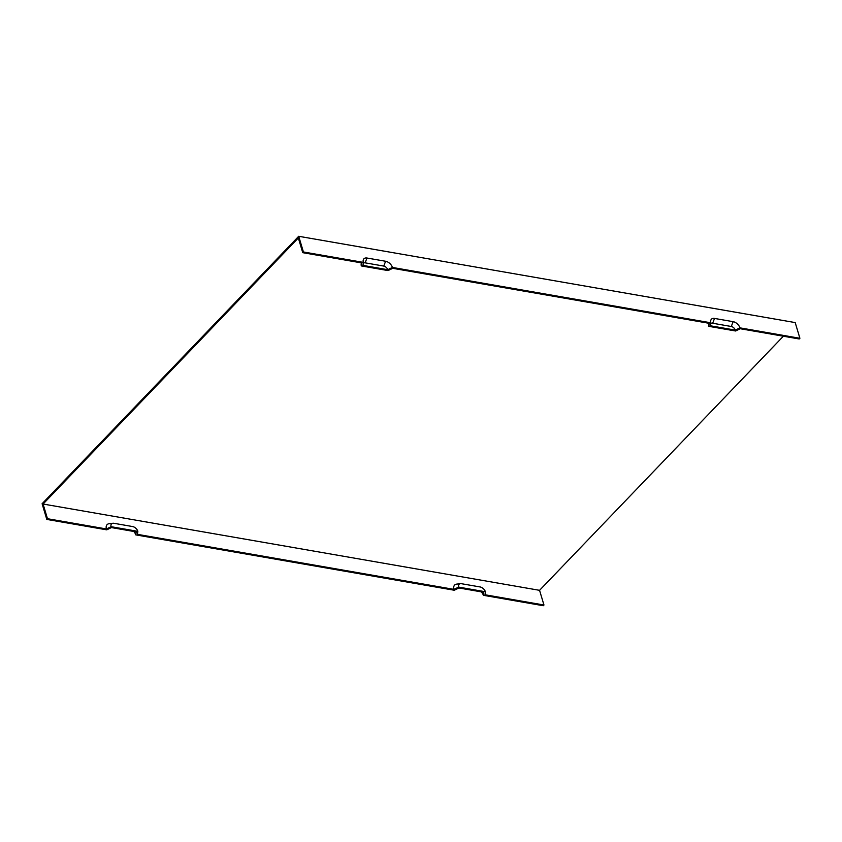 <?xml version="1.0" encoding="UTF-8"?>
<svg xmlns="http://www.w3.org/2000/svg" width="842" height="842" viewBox="0 0 842 842"><rect width="100%" height="100%" fill="white"/><g stroke="black" fill="none" stroke-linecap="round" stroke-linejoin="round"><path stroke-width="1.26" d="M783.376 336.221L539.564 590.326L43.079 504.032L298.342 237.991L302.741 252.674L303.415 251.969L298.71 236.286L42.1 503.727L46.805 519.419L106.755 529.839L111.439 527.576L136.183 531.881L135.804 534.88A6.494 4.01 -136.2 0 0 133.72 531.449M363.249 263.346A3.821 2.358 -136.2 0 1 365.123 262.841L383.742 266.072A3.821 2.358 -136.2 0 1 387.73 269.703L362.986 265.398L363.365 262.388A6.494 4.01 -136.2 0 1 363.144 260.599A6.494 4.01 -136.2 0 1 366.996 258.031L385.615 261.262A6.494 4.01 -136.2 0 1 392.414 267.44L710.901 322.802A6.494 4.01 -136.2 0 1 710.68 321.002A6.494 4.01 -136.2 0 1 714.542 318.434L733.15 321.676A6.494 4.01 -136.2 0 1 739.95 327.854L799.9 338.273L799.226 338.968L740.265 328.727L735.592 330.99L708.859 326.338L709.238 323.328L392.73 268.314L388.057 270.577L361.323 265.935L361.702 262.925L302.741 252.674M481.266 591.852A6.494 4.01 -136.2 0 1 483.34 595.294L543.29 605.714L543.964 605.009L485.003 594.757L485.381 591.758L458.658 587.106A5.052 3.115 43.8 0 1 460.437 583.674L456.701 584.116A7.736 4.768 43.8 0 0 453.975 589.368L458.658 587.106M483.34 595.294L483.718 592.284L458.974 587.979L454.291 590.242L135.804 534.88M799.9 338.273L795.195 322.581L298.71 236.286M543.964 605.009L539.564 590.326M43.079 504.032L47.478 518.714L106.439 528.965L111.112 526.703L137.846 531.344L137.467 534.354L453.975 589.368M137.846 531.344A5.052 3.115 43.8 0 0 132.562 526.545L113.944 523.303A5.052 3.115 43.8 0 0 112.902 523.261L109.165 523.703A7.736 4.768 43.8 0 0 106.439 528.965M387.73 269.703L392.414 267.44M485.381 591.758A5.052 3.115 -136.2 0 0 480.098 586.948L461.479 583.716A5.052 3.115 43.8 0 0 460.437 583.674M710.785 323.749A3.821 2.358 -136.2 0 1 712.658 323.244L731.277 326.486A3.821 2.358 43.8 0 1 735.277 330.106L739.95 327.854M710.901 322.802L710.522 325.812L735.277 330.106M363.365 262.388L303.415 251.969M112.902 523.261A5.052 3.115 43.8 0 0 111.112 526.703M47.478 518.714L46.805 519.419M361.323 265.935A5.052 3.115 -136.2 0 1 361.144 264.535L361.281 262.851M708.859 326.338A5.052 3.115 -136.2 0 1 708.69 324.938L708.817 323.254M385.615 261.262L383.742 266.072M366.996 258.031L365.123 262.841M714.542 318.434L712.658 323.244M733.15 321.676L731.277 326.486"/></g></svg>
